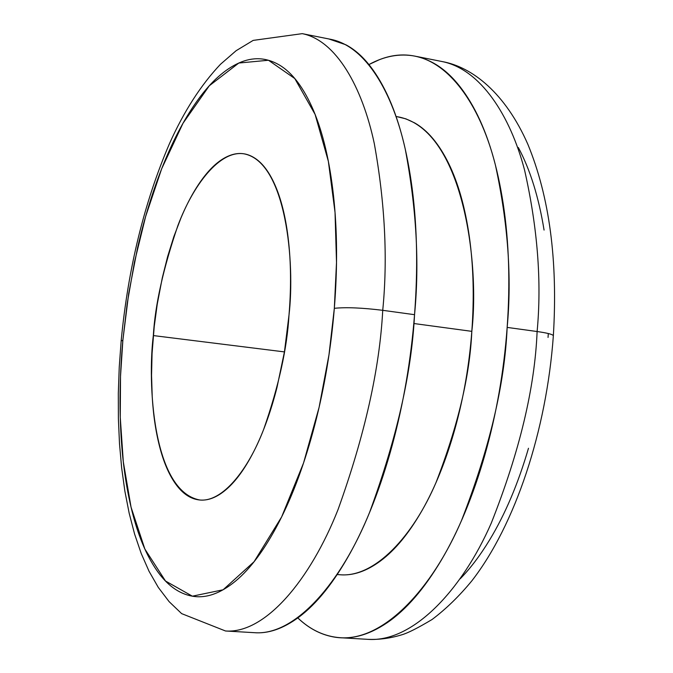 <?xml version="1.0" encoding="UTF-8"?>
<svg xmlns="http://www.w3.org/2000/svg" width="673" height="673" viewBox="0 0 673 673"><rect width="100%" height="100%" fill="white"/><g stroke="black" fill="none" stroke-linecap="round" stroke-linejoin="round"><path stroke-width="1.01" d="M121.157 340.959L119.239 367.189L118.313 393.183L118.389 418.749L119.5 443.717L121.653 467.903L124.867 491.13L129.174 513.238L134.6 534.059L141.204 553.467L149.061 571.31L158.306 587.428L169.108 601.637L181.643 613.625L225.514 630.988L254.773 632.704C295.531 635.707 341.472 582.061 369.612 512.33C396.658 438.628 411.632 372.749 414.543 314.686L382.735 310.32C379.656 368.812 364.766 435.212 338.065 509.528C310.303 579.84 265.246 633.941 225.514 630.988C265.246 633.941 310.303 579.84 338.065 509.528C364.766 435.212 379.656 368.812 382.735 310.32C362.133 307.788 345.998 307.115 334.33 308.31L328.971 354.873L319.103 407.316L303.531 463.024L281.642 516.914L254.066 561.719L223.108 589.784L192.36 596.185L165.491 581.009L144.855 549.033L131.05 507.181L123.31 461.829L120.265 417.437L120.509 376.535L122.873 340.168L121.174 341.001L122.873 340.168L127.18 303.624L134.457 262.117L145.646 216.454L161.655 168.814L182.997 123.277L209.303 85.765L238.806 63.035L268.468 60.25L294.791 78.556L315.107 114.427L328.357 161.318L335.036 212.399L336.508 262.428L334.33 308.31C345.998 307.115 362.133 307.788 382.735 310.32C387.833 258.819 385.023 203.263 374.314 143.669C362.335 87.103 336.231 40.422 302.261 33.65C336.231 40.422 362.335 87.103 374.314 143.669C385.023 203.263 387.833 258.819 382.735 310.32L414.543 314.686C417.975 269.57 417.201 227.659 412.229 188.97C407.182 150.5 398.752 118.835 386.95 93.993C375.147 69.361 361.426 52.948 345.779 44.746L328.836 38.95M337.215 574.549L340.159 574.767C374.836 577.754 413.146 536.045 436.045 482.474C457.951 425.916 469.88 375.542 471.823 331.352L413.811 323.511L471.823 331.352C474.297 297.601 473.464 266.028 469.325 236.635C465.127 207.368 458.204 182.913 448.571 163.27C438.922 143.761 427.633 130.318 414.703 122.932L405.928 118.86L397.011 116.665M368.955 64.558C384.434 56.069 399.762 53.26 414.955 56.137C452.273 63.59 481.498 109.741 495.421 165.078C508.014 223.318 511.926 277.427 507.156 327.406L537.113 331.528C541.807 281.911 537.643 228.147 524.612 170.235C510.235 115.201 480.303 69.184 442.203 61.571C480.303 69.184 510.235 115.201 524.612 170.235C537.643 228.147 541.807 281.911 537.113 331.528C547.04 332.933 552.449 334.304 553.349 335.634L553.349 335.634C552.449 334.304 547.04 332.933 537.113 331.528C534.816 387.917 519.531 451.785 491.256 523.148C461.737 590.65 412.549 642.547 367.963 639.35C412.549 642.547 461.737 590.65 491.256 523.148C519.531 451.785 534.816 387.917 537.113 331.528L507.156 327.406C504.708 384.207 489.49 448.571 461.51 520.507C432.31 588.555 383.896 640.873 340.227 637.718C324.529 636.532 310.388 629.928 297.811 617.907M284.418 351.903L153.326 335.575C155.11 304.919 163.287 268.291 177.849 225.699C193.101 185.025 219.827 149.625 244.265 153.873C286.387 162.412 295.178 263.395 288.995 315.132C291.056 290.29 291.039 266.979 288.944 245.208C286.824 223.512 282.904 205.223 277.192 190.358C271.471 175.569 264.565 165.205 256.463 159.257C248.371 153.368 239.807 151.989 230.78 155.127C221.779 158.281 212.979 165.348 204.39 176.334C195.826 187.304 188.011 201.185 180.961 217.985L173.853 236.618L167.636 256.564L162.294 277.84L157.246 304.179L154.235 326.514L152.064 353.544L151.551 375.408L152.216 396.691C153.385 416.276 156.086 433.791 160.317 449.236C164.549 464.707 170.134 476.905 177.058 485.856C184.007 494.798 191.898 499.534 200.739 500.073C209.597 500.569 218.775 496.43 228.273 487.656C237.788 478.814 246.814 465.716 255.345 448.369C263.875 430.93 271.101 410.597 277.015 387.362L284.443 351.844L288.995 315.132C287.135 348.202 278.706 386.226 263.723 429.223C248.127 470.006 222.469 502.327 199.797 500.005C152.35 491.097 147.454 381.869 153.326 335.575L284.418 351.903M122.873 340.168L128.703 293.478L137.586 247.757C144.518 217.564 153.175 189.668 163.556 164.061C173.945 138.402 185.58 116.74 198.468 99.091C211.389 81.391 224.832 69.369 238.806 63.035C252.821 56.709 266.34 57.365 279.371 65.012C292.435 72.768 303.775 87.827 313.382 110.204C322.981 132.766 329.694 161.301 333.522 195.818C337.291 230.503 337.56 268.005 334.33 308.31C331.015 348.648 324.487 387.589 314.745 425.134C304.953 462.544 293.075 494.823 279.102 521.962C265.154 548.907 250.6 568.643 235.449 581.178C220.349 593.569 205.988 598.575 192.36 596.185C178.791 593.754 166.87 585.064 156.582 570.098C146.327 555.166 138.184 535.683 132.144 511.64C126.112 487.664 122.343 460.938 120.82 431.469C119.298 402.05 119.987 371.614 122.873 340.168M544.07 230.082C538.694 197.004 530.114 169.478 518.328 147.522M460.248 578.746C470.435 568.349 480.244 555.376 489.683 539.822C505.196 514.206 518.126 483.685 528.482 448.268M548.041 337.434L548.31 333.53M368.939 64.541L379.379 59.695C396.91 52.78 414.055 53.436 430.804 61.664C447.604 69.992 462.435 86.337 475.298 110.7C488.152 135.273 497.49 166.441 503.286 204.222C509.015 242.204 510.302 283.266 507.156 327.406C503.884 371.597 496.447 414.139 484.846 455.041C473.161 495.782 458.717 530.728 441.488 559.877C424.276 588.799 406.198 609.73 387.244 622.668C368.367 635.447 350.313 640.174 333.093 636.86C320.188 634.403 308.419 628.086 297.794 617.923M337.274 574.456L338.09 574.565M339.831 574.742C352.913 575.895 366.457 571.31 380.447 560.988C395.101 550.119 408.965 533.285 422.047 510.504C435.12 487.58 446.064 460.458 454.864 429.147C463.621 397.735 469.266 365.136 471.823 331.352C479.841 262.016 462.763 130.116 398.971 117.026L396.069 116.496M253.78 632.645C268.132 633.932 283.173 628.75 298.905 617.107C316.781 603.799 333.951 582.33 350.406 552.684C366.878 522.803 380.817 487 392.224 445.274C403.564 403.388 411.001 359.862 414.543 314.686C419.557 263.572 416.461 208.394 405.255 149.137C392.771 92.882 365.851 46.336 331.007 39.387L302.261 33.65L253.174 40.397L236.114 50.711L220.492 64.272C200.84 85.059 183.822 111.525 169.453 143.686C144.241 202.43 128.148 268.115 121.174 340.74M416.966 56.532L442.203 61.571C472.295 66.955 505.389 93.126 527.859 144.308C549.429 196.676 557.934 260.468 553.357 335.667C546.51 430.871 515.165 524.957 471.924 580.74C459.323 596.068 446.056 608.972 432.116 619.471C417.748 628.06 407.619 633.175 401.731 634.816C390.449 638.282 379.193 639.796 367.963 639.35L340.227 637.718M244.265 153.873L245.527 154.092"/></g></svg>
